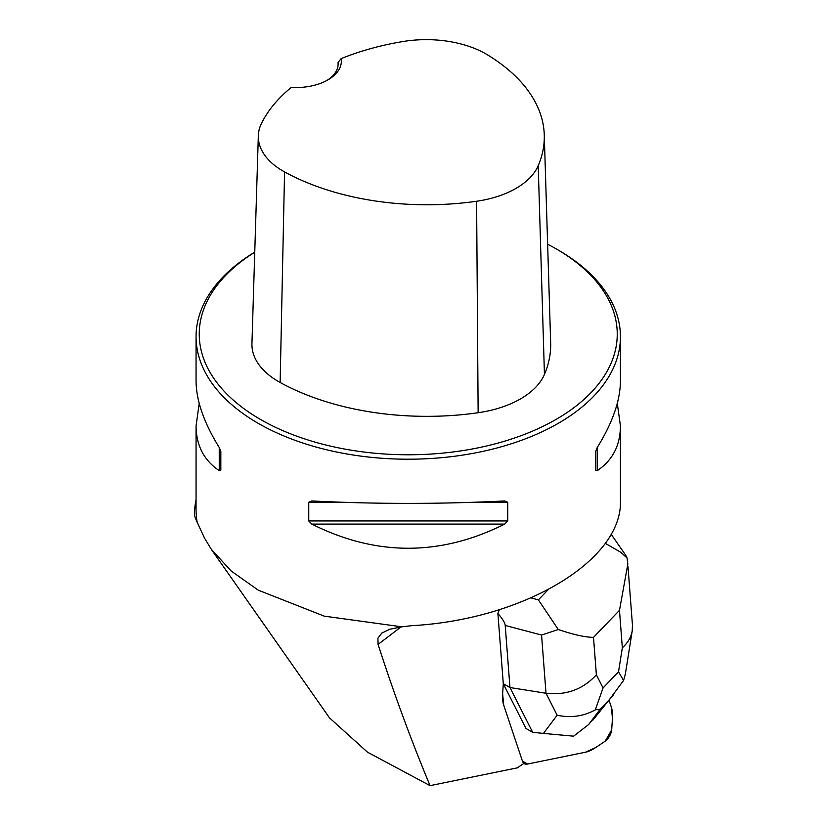<?xml version="1.0" encoding="UTF-8"?>
<svg xmlns="http://www.w3.org/2000/svg" width="827" height="827" viewBox="0 0 827 827"><rect width="100%" height="100%" fill="white"/><g stroke="black" fill="none" stroke-linecap="round" stroke-linejoin="round"><path stroke-width="1.24" d="M531.151 597.952L538.377 599.864L558.277 629.512C573.462 634.671 585.206 637.286 593.507 637.359L596.37 674.811C582.994 689.398 566.206 695.538 546.006 693.243L541.561 635.043L505.214 625.46C504.966 622.741 502.527 618.751 497.895 613.489L503.302 683.764L502.62 693.781A53.042 21.802 120 0 0 503.695 705.038L522.406 761.047A21.223 8.725 120 0 0 524.349 763.652A21.223 8.725 120 0 0 527.574 764.034L585.433 752.229A53.042 21.802 120 0 0 595.719 747.525L605.178 741.178A8.487 3.484 120 0 0 611.67 729.91L612.456 718.549A53.042 21.802 120 0 0 611.38 707.292L609.034 700.283L611.38 707.292L612.456 718.549L611.67 729.91L605.178 741.178L595.719 747.525L585.433 752.229L527.574 764.034L522.406 761.047L503.695 705.038L522.406 761.047A21.223 8.725 120 0 0 524.008 763.424A87 35.747 120 0 0 517.537 767.807L430.061 785.65C411.226 740.496 393.89 693.419 378.063 644.419L377.918 638.186L381.774 633.11L389.796 629.254L401.839 626.825L324.225 616.136L258.231 590.158L231.24 571.064L211.34 549.345L204.641 538.325L197.188 522.364A212.188 122.499 180 0 1 196.061 509.773L196.061 425.915L199.214 403.4M503.302 683.764L502.62 693.781A53.042 21.802 120 0 0 503.695 705.038L502.62 693.781L503.302 683.764L525.972 728.463L532.681 732.329L509.959 687.547L503.261 683.681M497.895 613.489L499.312 609.747M329.601 717.96L367.457 752.156L430.061 785.65M194.479 515.821L194.469 514.808A213.78 123.419 180 0 0 194.479 515.821L197.188 522.364M194.469 514.808A213.78 123.419 180 0 1 195.823 500.935L196.061 499.746M254.757 252.121A212.188 122.499 0 0 0 196.061 336.703A212.188 122.499 0 0 0 258.21 423.331A212.188 122.499 0 0 0 489.45 449.878A212.188 122.499 0 0 0 620.436 336.703A212.188 122.499 0 0 0 558.287 250.085L556.033 248.782A209.004 120.67 0 0 0 547.629 244.192M617.283 403.4L620.436 425.915L620.436 500.48C622.721 560.282 523.811 619.588 411.588 625.698L401.839 626.825M196.061 336.703L196.061 380.896C196.206 400.578 203.938 422.783 219.248 447.5L220.83 451.521L220.83 470.17L219.248 470.656C203.938 460.37 196.206 445.453 196.061 425.915M620.436 425.915C620.281 445.453 612.559 460.37 597.249 470.656L595.657 470.17L595.657 451.521L597.249 447.5C612.559 422.783 620.281 400.578 620.436 380.896L620.436 336.703M308.75 502.278L311.81 500.945C376.099 504.201 440.388 504.201 504.687 500.945L507.737 502.278L507.737 520.938L504.687 524.101C440.388 556.292 376.099 556.292 311.81 524.101L308.75 520.938L308.75 502.278L341.996 502.278M341.117 58.645A206.45 119.191 180 0 1 402.852 41.557A84.447 48.752 180 0 1 487.413 54.799A206.45 119.191 180 0 1 544.269 134.842A206.45 119.191 180 0 1 538.222 165.669A84.447 48.752 180 0 1 476.6 201.25A206.45 119.191 180 0 1 284.56 171.913A84.447 48.752 180 0 1 258.334 135.721A84.447 48.752 180 0 1 261.621 123.089A206.45 119.191 180 0 1 291.228 87.445A45.619 26.34 0 0 0 327.978 79.868A45.619 26.34 0 0 0 341.117 58.645L338.088 62.438L338.078 65.292M258.334 135.721L251.946 343.556A90.846 52.452 0 0 0 280.146 382.487A212.849 122.892 0 0 0 478.14 412.725A90.846 52.452 0 0 0 544.435 374.455A212.849 122.892 0 0 0 550.658 342.678L544.269 134.842M254.757 252.204A209.004 120.67 0 0 0 260.464 419.434A209.004 120.67 0 0 0 556.033 419.434A209.004 120.67 0 0 0 556.033 248.782M326.81 80.508A42.435 24.5 0 0 0 338.16 63.834A42.435 24.5 0 0 0 338.088 62.438M505.214 625.46L509.959 687.547L546.006 693.243L557.15 715.221C570.785 718.136 583.511 716.347 595.326 709.835L603.038 687.95L618.513 671.844L623.568 680.456L609.323 699.694L600.216 709.163L595.326 709.835M600.216 709.163L588.648 724.535L573.587 736.175L543.453 733.404L557.15 715.221M532.681 732.329L543.453 733.404M588.648 724.535L613.427 694.835M627.951 566.195L632.459 625.14L632.231 630.805C631.156 637.162 627.858 642.827 622.338 647.789L619.475 610.347L627.817 564.179L627.062 557.956L620.705 552.229L605.312 543.36M541.561 635.043L558.277 629.512M627.062 557.956L625.615 555.103M625.336 674.191L623.568 680.456M401.043 626.918L378.063 644.419M538.222 165.669L544.435 374.455M284.56 171.913L280.146 382.487M476.6 201.25L478.14 412.725M219.248 470.656L219.248 447.5M597.249 447.5L597.249 470.656M504.687 524.101L311.81 524.101M507.737 520.938L308.75 520.938M507.737 502.278L474.502 502.278M596.37 674.811L603.038 687.95M618.513 671.844L622.338 647.789M619.475 610.347L593.507 637.359M538.377 599.864L547.919 589.93M592.897 720.1L609.323 699.694M329.57 717.97L211.319 549.355M611.122 534.221L625.708 555.227M625.367 673.964L632.231 630.805"/></g></svg>
